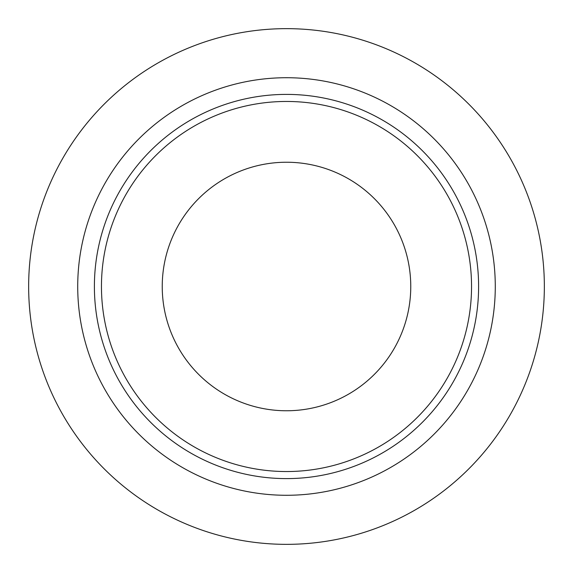 <?xml version="1.0" encoding="UTF-8"?>
<svg xmlns="http://www.w3.org/2000/svg" width="573" height="573" viewBox="0 0 573 573"><rect width="100%" height="100%" fill="white"/><g stroke="black" fill="none" stroke-linecap="round" stroke-linejoin="round"><path stroke-width="0.86" d="M286.5 410.762A124.262 124.262 0 0 1 162.238 286.5A124.262 124.262 0 0 1 286.5 162.238A124.262 124.262 0 0 1 410.762 286.5A124.262 124.262 0 0 1 286.5 410.762M286.5 471.543A185.043 185.043 0 0 1 101.457 286.5A185.043 185.043 0 0 1 286.5 101.457A185.043 185.043 0 0 1 471.543 286.5A185.043 185.043 0 0 1 286.5 471.543M286.5 94.395A192.105 192.105 0 0 1 478.605 286.5A192.105 192.105 0 0 1 286.5 478.605A192.105 192.105 0 0 1 94.395 286.5A192.105 192.105 0 0 1 286.5 94.395M286.5 77.72A208.78 208.78 0 0 1 495.28 286.5A208.78 208.78 0 0 1 286.5 495.28A208.78 208.78 0 0 1 77.72 286.5A208.78 208.78 0 0 1 286.5 77.72M286.5 28.65A257.85 257.85 0 0 1 544.35 286.5A257.85 257.85 0 0 1 286.5 544.35A257.85 257.85 0 0 1 28.65 286.5A257.85 257.85 0 0 1 286.5 28.65"/></g></svg>
